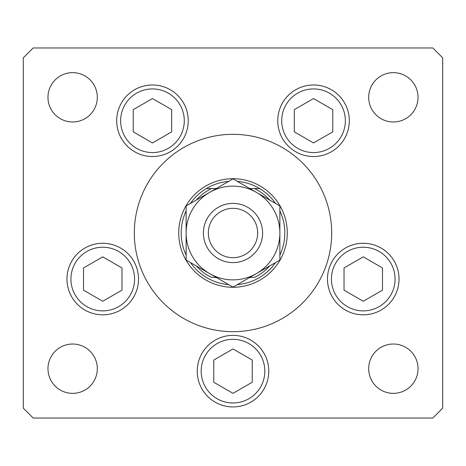 <?xml version="1.0" encoding="UTF-8"?>
<svg xmlns="http://www.w3.org/2000/svg" width="466" height="466" viewBox="0 0 466 466"><rect width="100%" height="100%" fill="white"/><g stroke="black" fill="none" stroke-linecap="round" stroke-linejoin="round"><path stroke-width="0.7" d="M331.681 233A98.681 98.681 0 0 0 233 134.319A98.681 98.681 0 0 0 134.319 233A98.681 98.681 0 0 0 233 331.681A98.681 98.681 0 0 0 331.681 233M116.686 120.746A35.771 35.771 0 0 0 152.464 156.524A35.771 35.771 0 0 0 188.235 120.746A35.771 35.771 0 0 0 152.464 84.975A35.771 35.771 0 0 0 116.686 120.746M277.765 120.746A35.771 35.771 0 0 0 313.536 156.524A35.771 35.771 0 0 0 349.314 120.746A35.771 35.771 0 0 0 313.536 84.975A35.771 35.771 0 0 0 277.765 120.746M327.482 279.052A35.771 35.771 0 0 0 363.253 314.824A35.771 35.771 0 0 0 399.024 279.052A35.771 35.771 0 0 0 363.253 243.281A35.771 35.771 0 0 0 327.482 279.052M197.229 371.157A35.771 35.771 0 0 0 233 406.929A35.771 35.771 0 0 0 268.771 371.157A35.771 35.771 0 0 0 233 335.38A35.771 35.771 0 0 0 197.229 371.157M66.976 279.052A35.771 35.771 0 0 0 102.747 314.824A35.771 35.771 0 0 0 138.519 279.052A35.771 35.771 0 0 0 102.747 243.281A35.771 35.771 0 0 0 66.976 279.052M418.031 368.688A24.669 24.669 0 0 1 393.356 393.356A24.669 24.669 0 0 1 368.688 368.688A24.669 24.669 0 0 1 393.356 344.019A24.669 24.669 0 0 1 418.031 368.688M97.312 97.312A24.669 24.669 0 0 1 72.644 121.981A24.669 24.669 0 0 1 47.969 97.312A24.669 24.669 0 0 1 72.644 72.644A24.669 24.669 0 0 1 97.312 97.312M368.688 97.312A24.669 24.669 0 0 0 393.356 121.981A24.669 24.669 0 0 0 418.031 97.312A24.669 24.669 0 0 0 393.356 72.644A24.669 24.669 0 0 0 368.688 97.312M47.969 368.688A24.669 24.669 0 0 0 72.644 393.356A24.669 24.669 0 0 0 97.312 368.688A24.669 24.669 0 0 0 72.644 344.019A24.669 24.669 0 0 0 47.969 368.688M23.3 57.836L23.3 408.164L33.168 418.031L432.832 418.031L442.7 408.164L442.7 57.836L432.832 47.969L33.168 47.969L23.3 57.836M279.874 255.065A51.808 51.808 0 0 0 279.874 210.935M178.723 233A54.277 54.277 0 0 1 233 178.723A54.277 54.277 0 0 1 287.277 233A54.277 54.277 0 0 1 233 287.277A54.277 54.277 0 0 1 178.723 233M186.126 210.935A51.808 51.808 0 0 0 186.126 255.065M259.684 188.59A51.808 51.808 0 0 1 275.546 203.438A51.808 51.808 0 0 0 259.684 188.59L254.506 188.59L259.684 188.59A51.808 51.808 0 0 0 237.328 181.373M228.672 181.373A51.808 51.808 0 0 0 206.316 188.59L211.494 188.59L206.316 188.59A51.808 51.808 0 0 0 190.454 203.438A51.808 51.808 0 0 1 206.316 188.59M196.221 265.888A49.344 49.344 0 0 0 211.494 277.41L216.166 277.41M249.834 277.41L254.506 277.41A49.344 49.344 0 0 0 269.779 265.888M206.316 277.41A51.808 51.808 0 0 1 190.454 262.562A51.808 51.808 0 0 0 228.672 284.627M237.328 284.627A51.808 51.808 0 0 0 275.546 262.562A51.808 51.808 0 0 1 259.684 277.41M269.779 200.112A49.344 49.344 0 0 0 254.506 188.59L249.834 188.59M216.166 188.59L211.494 188.59A49.344 49.344 0 0 0 196.221 200.112M134.575 151.73A35.771 35.771 0 0 1 121.48 102.864A35.771 35.771 0 0 1 170.346 89.769A35.771 35.771 0 0 1 183.441 138.635A35.771 35.771 0 0 1 134.575 151.73A35.771 35.771 0 0 0 183.441 138.635A35.771 35.771 0 0 0 170.346 89.769M133.229 109.65L133.229 131.849L152.464 142.951L171.692 131.849L171.692 109.65L152.464 98.547L133.229 109.65M295.654 151.73A35.771 35.771 0 0 1 282.559 102.864A35.771 35.771 0 0 1 331.425 89.769A35.771 35.771 0 0 1 344.52 138.635A35.771 35.771 0 0 1 295.654 151.73A35.771 35.771 0 0 0 344.52 138.635A35.771 35.771 0 0 0 331.425 89.769M294.308 109.65L294.308 131.849L313.536 142.951L332.771 131.849L332.771 109.65L313.536 98.547L294.308 109.65M84.859 310.03A35.771 35.771 0 0 1 71.764 261.164A35.771 35.771 0 0 1 120.63 248.069A35.771 35.771 0 0 1 133.725 296.935A35.771 35.771 0 0 1 84.859 310.03A35.771 35.771 0 0 0 133.725 296.935A35.771 35.771 0 0 0 120.63 248.069M83.519 267.95L83.519 290.155L102.747 301.257L121.976 290.155L121.976 267.95L102.747 256.848L83.519 267.95M213.772 360.055L213.772 382.26L233 393.356L252.228 382.26L252.228 360.055L233 348.952L213.772 360.055M345.37 310.03A35.771 35.771 0 0 1 332.275 261.164A35.771 35.771 0 0 1 381.141 248.069A35.771 35.771 0 0 1 394.236 296.935A35.771 35.771 0 0 1 345.37 310.03A35.771 35.771 0 0 0 394.236 296.935A35.771 35.771 0 0 0 381.141 248.069M344.025 267.95L344.025 290.155L363.253 301.257L382.481 290.155L382.481 267.95L363.253 256.848L344.025 267.95M257.669 233A24.669 24.669 0 0 0 233 208.331A24.669 24.669 0 0 0 208.331 233A24.669 24.669 0 0 0 233 257.669A24.669 24.669 0 0 0 257.669 233M203.397 233A29.603 29.603 0 0 1 233 203.397A29.603 29.603 0 0 1 262.603 233A29.603 29.603 0 0 1 233 262.603A29.603 29.603 0 0 1 203.397 233M186.126 253.038L186.126 260.063L209.56 273.594A46.874 46.874 0 0 0 279.874 233A46.874 46.874 0 0 0 209.56 192.406A46.874 46.874 0 0 0 209.56 273.594L233 287.126L279.874 260.063L279.874 205.937L233 178.874L209.56 192.406L186.126 205.937L186.126 260.063M186.126 213.329L186.126 224.967M279.874 225.363L279.874 205.937M279.874 258.246L279.874 256.399M279.874 254.553L279.874 241.068M168.372 93.188A31.828 31.828 0 0 0 124.9 104.838A31.828 31.828 0 0 0 136.55 148.31A31.828 31.828 0 0 0 180.022 136.66A31.828 31.828 0 0 0 168.372 93.188M329.45 93.188A31.828 31.828 0 0 0 285.978 104.838A31.828 31.828 0 0 0 297.628 148.31A31.828 31.828 0 0 0 341.1 136.66A31.828 31.828 0 0 0 329.45 93.188M118.661 251.489A31.828 31.828 0 0 0 75.183 263.139A31.828 31.828 0 0 0 86.833 306.611A31.828 31.828 0 0 0 130.305 294.966A31.828 31.828 0 0 0 118.661 251.489M248.914 343.593A31.828 31.828 0 0 0 205.436 355.243A31.828 31.828 0 0 0 217.086 398.715A31.828 31.828 0 0 0 260.564 387.065A31.828 31.828 0 0 0 248.914 343.593M379.167 251.489A31.828 31.828 0 0 0 335.695 263.139A31.828 31.828 0 0 0 347.339 306.611A31.828 31.828 0 0 0 390.817 294.966A31.828 31.828 0 0 0 379.167 251.489"/></g></svg>
